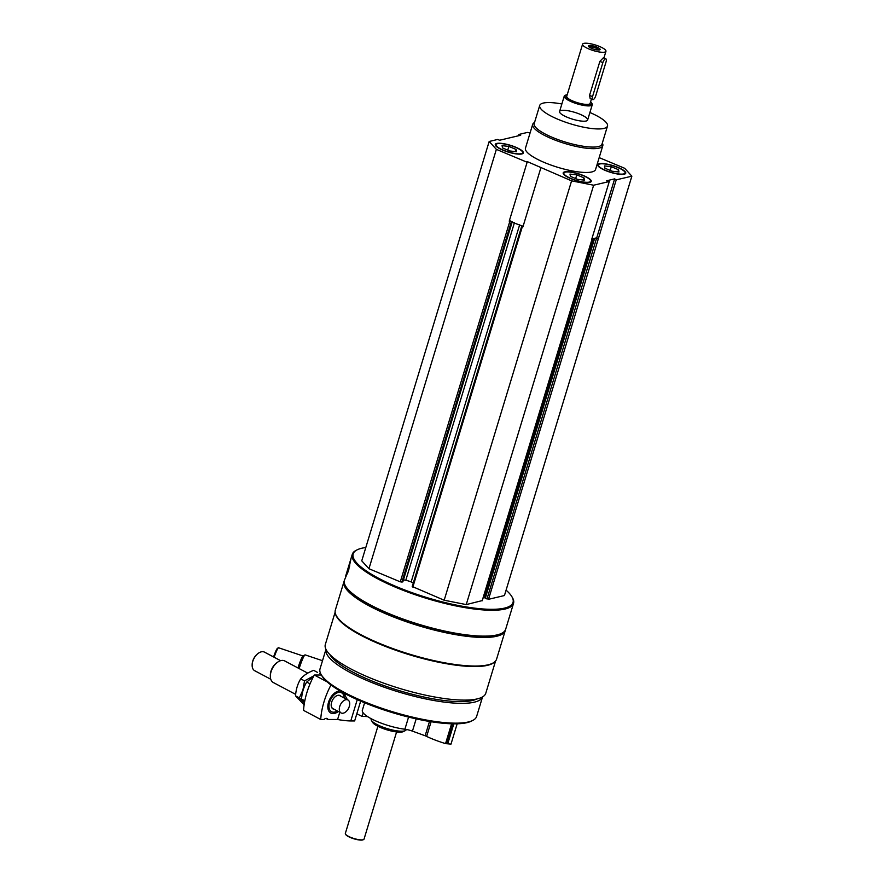 <?xml version="1.0" encoding="UTF-8"?>
<svg xmlns="http://www.w3.org/2000/svg" width="884" height="884" viewBox="0 0 884 884"><rect width="100%" height="100%" fill="white"/><g stroke="black" fill="none" stroke-linecap="round" stroke-linejoin="round"><path stroke-width="1.33" d="M618.093 167.452A14.652 3.569 16.9 0 0 597.694 164.7A14.652 3.569 16.9 0 0 610.678 172.38A14.652 3.569 16.9 0 0 625.739 173.22A14.652 3.569 16.9 0 0 618.093 167.452M515.681 147.186A14.652 3.569 16.9 0 0 495.283 144.435A14.652 3.569 16.9 0 0 508.278 152.114A14.652 3.569 16.9 0 0 523.339 152.954A14.652 3.569 16.9 0 0 515.681 147.186M602.302 143.131L602.336 143.186A36.642 8.928 -163.1 0 1 602.811 145.672L595.573 169.474A36.642 8.928 -163.1 0 1 544.588 162.59A36.642 8.928 -163.1 0 1 525.461 148.169L532.687 124.368A36.642 8.928 -163.1 0 1 534.466 122.567L534.522 122.544M599.175 157.617L624.668 168.292L631.861 176.17L616.225 179.872L614.645 178.877L606.678 180.767L609.275 181.518L593.639 185.22L571.583 180.855L527.207 161.573L527.129 162.247L496.366 149.363L489.172 141.473L497.659 139.462L499.626 140.236L520.687 135.252L518.897 134.445L527.383 132.434L530.08 132.965M583.584 175.618A14.652 3.569 16.9 0 0 563.196 172.866A14.652 3.569 16.9 0 0 576.18 180.546A14.652 3.569 16.9 0 0 591.241 181.386A14.652 3.569 16.9 0 0 583.584 175.618M631.861 176.17L504.444 595.54L488.521 599.308L598.324 238.813L596.733 237.818L591.816 238.978M598.026 238.879L595.407 238.127M591.506 240.006L609.275 181.518M523.096 226.293L509.228 221.177L527.129 162.247M540.82 167.971L522.908 226.912L521.704 226.193L522.356 225.984M509.416 220.558L511.902 221.608M495.581 660.989L485.78 693.244A83.847 20.431 -163.1 0 1 369.114 677.487A83.847 20.431 -163.1 0 1 325.323 644.491L335.124 612.236M494.532 662.017A83.847 20.431 -163.1 0 1 379.313 643.939A83.847 20.431 -163.1 0 1 335.423 613.673M506.079 590.158A83.538 20.354 -163.1 0 1 511.958 596.811L512.444 597.65A84.278 20.531 -163.1 0 1 513.527 603.374L505.681 629.209A84.278 20.531 -163.1 0 1 501.593 633.364A84.278 20.531 -163.1 0 1 388.419 613.385A84.278 20.531 -163.1 0 1 345.5 585.937A84.278 20.531 -163.1 0 1 344.406 580.213L348.418 570.755L351.047 558.39L345.644 576.147M513.527 603.374A84.278 20.531 -163.1 0 1 396.275 587.54A84.278 20.531 -163.1 0 1 352.263 554.367A84.278 20.531 -163.1 0 1 356.34 550.224L357.213 549.793A83.538 20.354 -163.1 0 1 365.799 547.539M511.958 596.811A83.538 20.354 -163.1 0 1 480.995 608.811A83.538 20.354 -163.1 0 1 396.794 586.788A83.538 20.354 -163.1 0 1 357.213 549.793M488.521 599.308L484.763 597.739M483.791 595.739L485.183 596.037M482.222 600.601L466.233 604.59L444.177 600.225L412.32 586.534M413.336 582.854L411.148 581.937L519.637 224.845M403.458 579.849L405.778 580.302A7.326 1.79 -163.1 0 1 411.148 581.937M402.784 581.738L400.297 581.849L368.948 568.721L361.755 560.843L489.172 141.473M501.593 633.364L500.72 633.795A83.538 20.354 -163.1 0 1 388.529 613.982A83.538 20.354 -163.1 0 1 345.976 586.777L345.5 585.937M505.427 629.883A84.278 20.531 -163.1 0 1 505.261 630.568A84.278 20.531 -163.1 0 1 388.01 614.745A84.278 20.531 -163.1 0 1 343.998 581.573A84.278 20.531 -163.1 0 1 344.252 580.91M505.261 630.568L496.587 659.132A84.278 20.531 -163.1 0 1 492.51 663.287A84.278 20.531 -163.1 0 1 379.324 643.309A84.278 20.531 -163.1 0 1 336.406 615.861A84.278 20.531 -163.1 0 1 335.323 610.137L343.998 581.573M492.51 663.287L491.637 663.718A83.538 20.354 -163.1 0 1 379.446 643.906A83.538 20.354 -163.1 0 1 336.892 616.701L336.406 615.861M476.708 699.023A79.394 19.337 -163.1 0 1 370.087 680.205A79.394 19.337 -163.1 0 1 329.644 654.337M368.772 681.277A81.836 19.934 -163.1 0 1 325.964 649.342L320.019 668.879A81.836 19.934 -163.1 0 0 321.08 674.437A81.836 19.934 -163.1 0 0 362.76 701.078A81.836 19.934 -163.1 0 0 472.653 720.482A81.836 19.934 -163.1 0 0 476.62 716.46L482.553 696.912A81.836 19.934 -163.1 0 1 368.772 681.277M472.653 720.482L471.205 721.2A80.61 19.636 -163.1 0 1 362.948 702.095A80.61 19.636 -163.1 0 1 321.887 675.84L321.08 674.437M406.297 729.455L406.209 729.709A18.321 4.464 -163.1 0 1 405.325 730.615L403.27 731.632A16.597 4.044 -163.1 0 1 380.982 727.698A16.597 4.044 -163.1 0 1 372.54 722.294L371.391 720.305A18.321 4.464 -163.1 0 1 371.158 719.057L371.247 718.747M405.325 730.615A18.321 4.464 -163.1 0 1 380.728 726.272A18.321 4.464 -163.1 0 1 371.391 720.305M347.511 573.473L349.71 565.793M348.539 570.346L348.882 569.13M598.324 238.813L616.225 179.872M466.233 604.59L593.639 185.22M444.177 600.225L571.583 180.855M368.948 568.721L496.366 149.363M518.488 135.771L518.897 134.445M596.733 237.818L614.645 178.877M589.904 112.5A35.415 8.63 -163.1 0 1 607.496 126.047A35.415 8.63 -163.1 0 1 558.213 119.395A35.415 8.63 -163.1 0 1 539.715 105.461A35.415 8.63 -163.1 0 1 561.859 103.98M567.23 117.263A14.652 3.569 -163.1 0 1 559.583 111.495A14.652 3.569 -163.1 0 1 574.644 112.334A14.652 3.569 -163.1 0 1 587.628 120.014A14.652 3.569 -163.1 0 1 567.23 117.263M607.496 126.047L601.982 144.191A35.415 8.63 -163.1 0 1 552.699 137.528A35.415 8.63 -163.1 0 1 534.201 123.594L539.715 105.461M602.811 145.672A36.642 8.928 -163.1 0 1 551.826 138.788A36.642 8.928 -163.1 0 1 532.687 124.368M496.664 143.959A13.923 3.392 16.9 0 0 508.322 151.938A13.923 3.392 16.9 0 0 522.455 151.794A13.923 3.392 16.9 0 0 515.361 147.263A13.923 3.392 16.9 0 0 496.664 143.959L495.791 144.39A14.652 3.569 16.9 0 0 495.25 144.788M523.162 153.275A14.652 3.569 16.9 0 0 522.941 152.634L522.455 151.794M516.112 149.451L516.554 151.728L509.748 150.965L502.51 147.926L502.079 145.661L508.875 146.424L516.112 149.451L515.46 151.606M507.748 150.125L508.875 146.424M564.567 172.391A13.923 3.392 16.9 0 0 576.235 180.369A13.923 3.392 16.9 0 0 590.357 180.225A13.923 3.392 16.9 0 0 583.274 175.695A13.923 3.392 16.9 0 0 564.567 172.391L563.694 172.822A14.652 3.569 16.9 0 0 563.163 173.22M591.064 181.706A14.652 3.569 16.9 0 0 590.844 181.065L590.357 180.225M599.076 164.225A13.923 3.392 16.9 0 0 610.734 172.203A13.923 3.392 16.9 0 0 624.866 172.06A13.923 3.392 16.9 0 0 617.772 167.529A13.923 3.392 16.9 0 0 599.076 164.225L598.203 164.656A14.652 3.569 16.9 0 0 597.661 165.065M625.574 173.54A14.652 3.569 16.9 0 0 625.353 172.91L624.866 172.06M584.026 177.883L584.457 180.159L577.65 179.397L570.412 176.358L569.981 174.093L576.788 174.855L584.026 177.883L583.374 180.038M575.661 178.557L576.788 174.855M618.524 169.717L618.955 171.993L612.159 171.231L604.91 168.203L604.479 165.927L611.286 166.689L618.524 169.717L617.872 171.872M610.159 170.391L611.286 166.689M363.169 712.858L362.075 716.438A34.2 8.332 -163.1 0 1 367.622 716.626M362.075 716.438L356.827 713.786M273.576 656.956A9.768 1.105 -71.5 0 1 277.532 648.259L278.438 647.795A10.509 1.193 -71.5 0 1 278.593 647.773L302.98 655.961M299.157 668.58A12.21 1.381 -71.5 0 1 304.991 654.911A12.21 1.381 -71.5 0 1 305.168 654.889L322.505 660.702M297.974 667.95A10.718 1.216 -71.5 0 1 303.124 655.851L304.991 654.911M274.162 657.254A10.509 1.193 -71.5 0 1 278.438 647.795M345.368 693.852L344.926 695.31L347.401 699.708M339.788 712.25L337.589 719.488L327.997 719.488A4.398 2.663 117.9 0 0 327.168 718.548A4.398 2.663 117.9 0 0 324.019 719.488L320.715 719.488A58.631 35.548 117.9 0 1 330.992 684.989M357.258 699.631L350.782 720.935A36.642 8.928 -163.1 0 1 337.589 719.488M344.926 695.31A12.21 7.404 117.9 0 0 344.009 693.122M340.097 690.923A12.21 7.404 117.9 0 0 339.953 690.923A12.21 7.404 117.9 0 0 335.224 692.625A12.21 7.404 117.9 0 0 327.82 706.592A12.21 7.404 117.9 0 0 338.34 711.487M320.715 719.488L303.555 710.382A58.631 35.548 -62.1 0 1 314.306 675.022L321.422 675.022M325.931 718.394L327.997 719.488M360.672 701.122L354.65 720.935L350.782 720.935M314.306 675.022L327.003 681.763M252.15 664.89A9.768 5.923 -62.1 0 1 252.15 664.624A9.768 5.923 -62.1 0 1 258.073 653.464A9.768 5.923 -62.1 0 1 258.283 653.309M334.163 709.277A7.569 4.597 -62.1 0 1 331.18 704.946A7.569 4.597 -62.1 0 1 335.776 696.294A7.569 4.597 -62.1 0 1 341.025 696.327M341.069 712.935A7.326 4.442 -62.1 0 1 340.583 704.382A7.326 4.442 -62.1 0 1 347.942 699.984A7.326 4.442 -62.1 0 1 349.291 706.46A7.326 4.442 -62.1 0 1 342.439 713.266A7.326 4.442 -62.1 0 1 341.069 712.935L332.97 708.636A7.326 4.442 -62.1 0 1 331.191 704.857M335.699 696.338A7.326 4.442 -62.1 0 1 339.832 695.697L347.942 699.984M337.323 710.957A10.718 6.497 -62.1 0 1 328.97 706.891A10.718 6.497 -62.1 0 1 336.152 693.365A10.718 6.497 -62.1 0 1 344.196 698.006M295.676 694.382L273.3 682.525A12.21 7.404 -62.1 0 1 270.338 676.061A12.21 7.404 -62.1 0 1 277.742 662.105A12.21 7.404 -62.1 0 1 284.747 660.945L307.731 673.133M270.338 676.061L270.349 674.978A10.718 6.497 -62.1 0 1 276.847 662.724L277.742 662.105M270.769 679.244L254.691 670.713A10.509 6.365 -62.1 0 1 252.139 665.155A10.509 6.365 -62.1 0 1 258.504 653.154A10.509 6.365 -62.1 0 1 264.537 652.16L280.615 660.679M304.45 702.791L301.543 699.056C301.963 692.691 303.687 687.023 306.715 682.05L313.555 676.426M319.677 673.531L320.958 674.216M306.715 682.05L310.063 683.818M301.543 699.056L304.814 700.791M313.886 675.796L304.527 680.879L302.936 689.918L299.356 697.896L304.439 702.89M304.129 704.802L295.532 695.874C295.952 689.509 297.676 683.84 300.704 678.857C303.709 675.343 308.03 672.503 313.665 670.348L317.478 672.37M300.704 678.857L304.527 680.879M295.532 695.874L299.356 697.896M591.429 99.085L590.103 103.439A12.21 2.972 -163.1 0 1 573.119 101.141A12.21 2.972 -163.1 0 1 566.732 96.334L582.578 44.2A12.21 2.972 -163.1 0 1 595.131 44.907A12.21 2.972 -163.1 0 1 605.949 51.305A12.21 2.972 -163.1 0 1 588.954 49.007A12.21 2.972 -163.1 0 1 582.578 44.2M605.883 58.863L603.33 57.803L599.882 61.372L589.551 95.373L590.169 98.555L592.722 99.627A3.669 1.37 -67.3 0 1 592.534 96.621L602.866 62.62A3.669 1.37 -67.3 0 1 605.883 58.863A3.669 1.37 -67.3 0 1 606.059 61.869L595.728 95.87A3.669 1.37 -67.3 0 1 592.722 99.627M591.606 48.377A6.111 1.492 -163.1 0 1 588.501 46.388A6.111 1.492 -163.1 0 1 594.7 46.322A6.111 1.492 -163.1 0 1 599.805 49.824A6.111 1.492 -163.1 0 1 591.606 48.377M590.6 101.826A14.045 3.425 -163.1 0 1 591.683 103.019A14.045 3.425 -163.1 0 1 586.479 105.041A14.045 3.425 -163.1 0 1 572.324 101.329A14.045 3.425 -163.1 0 1 565.661 95.118A14.045 3.425 -163.1 0 1 567.23 94.721M591.683 103.019L592.081 103.715A14.652 3.569 -163.1 0 1 592.269 104.71A14.652 3.569 -163.1 0 1 571.882 101.958A14.652 3.569 -163.1 0 1 564.224 96.19A14.652 3.569 -163.1 0 1 564.931 95.472L565.661 95.118M396.596 731.952L364.042 839.093A9.768 2.376 -163.1 0 1 363.578 839.568A9.768 2.376 -163.1 0 1 350.451 837.259A9.768 2.376 -163.1 0 1 345.478 834.076A9.768 2.376 -163.1 0 1 345.346 833.413L377.899 726.272M363.313 839.678A9.381 2.287 -163.1 0 1 363.114 839.8A9.381 2.287 -163.1 0 1 350.517 837.579A9.381 2.287 -163.1 0 1 345.732 834.518A9.381 2.287 -163.1 0 1 345.633 834.308M589.23 47.117A5.05 1.227 -163.1 0 1 594.324 47.559A5.05 1.227 -163.1 0 1 598.799 50.023M364.617 702.78L362.352 710.217A29.316 7.138 -163.1 0 0 375.656 720.88A29.316 7.138 -163.1 0 0 404.883 729.234A9.768 2.376 -163.1 0 1 412.441 731.134L416.176 718.869M457.161 723.797L450.995 744.107L445.558 743.61A39.084 9.525 -163.1 0 1 426.641 736.438A3.669 0.895 -163.1 0 0 425.138 735.764L412.441 731.134M426.641 736.438L431.116 721.709M447.845 743.477L453.812 723.83M486.951 598.998L596.457 238.57M485.272 598.302L594.645 238.315M484.741 595.926L593.297 238.636M482.156 600.822L591.661 240.393M412.828 587.098L522.333 226.669M405.778 580.302L514.444 222.669M402.717 581.959L512.168 221.718M401.866 582.158L511.372 221.729M400.297 581.849L509.803 221.42M599.882 61.372L602.866 62.62M589.551 95.373L592.534 96.621M404.883 729.234L408.574 717.09M425.138 735.764L429.491 721.454M445.558 743.61L451.58 723.786M446.685 743.753L452.741 723.819M352.263 554.367L351.025 558.434M484.642 597.816L593.805 238.514M482.277 600.733L591.783 240.304M412.198 586.611L521.704 226.193M402.839 581.882L512.256 221.751M605.949 51.305L603.905 58.035M564.224 96.19L559.583 111.495M592.269 104.71L587.628 120.014"/></g></svg>
